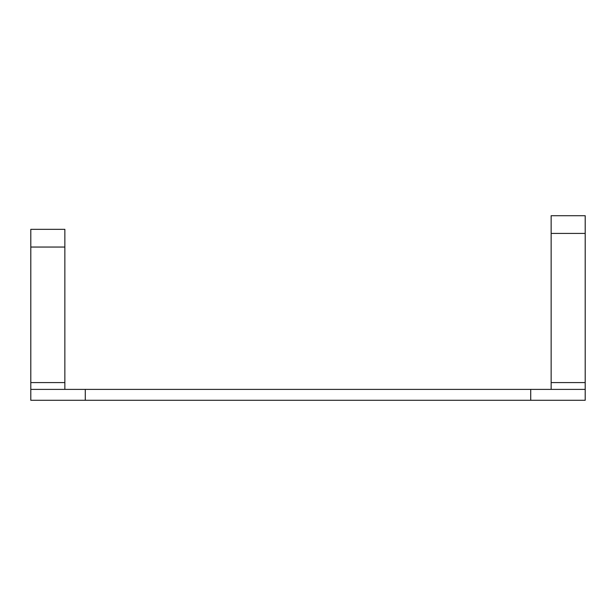 <?xml version="1.0" encoding="UTF-8"?>
<svg xmlns="http://www.w3.org/2000/svg" width="616" height="616" viewBox="0 0 616 616"><rect width="100%" height="100%" fill="white"/><g stroke="black" fill="none" stroke-linecap="round" stroke-linejoin="round"><path stroke-width="0.92" d="M551.143 389.389L551.143 382.582L585.2 382.582L585.2 400.285L30.8 400.285L30.8 382.582L64.857 382.582L64.857 229.337L30.8 229.337L30.8 382.582M585.2 382.582L585.2 215.715L551.143 215.715L551.143 382.582M30.8 389.389L530.715 389.389L530.715 400.285M64.857 389.389L64.857 382.582M585.2 389.389L530.715 389.389M85.285 389.389L85.285 400.285M30.8 247.047L64.857 247.047M585.2 233.418L551.143 233.418"/></g></svg>
